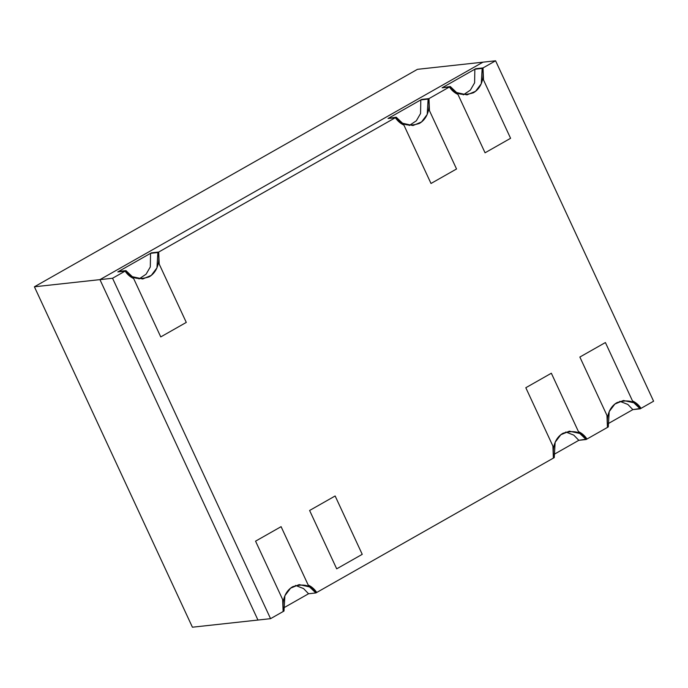 <?xml version="1.0" encoding="UTF-8"?>
<svg xmlns="http://www.w3.org/2000/svg" width="688" height="688" viewBox="0 0 688 688"><rect width="100%" height="100%" fill="white"/><g stroke="black" fill="none" stroke-linecap="round" stroke-linejoin="round"><path stroke-width="1.03" d="M632.487 400.906C635.936 402.497 638.782 404.974 641.035 408.345L653.6 401.207L495.584 60.793L483.019 67.923L483.501 79.937L510.591 138.297L485.057 152.796L457.967 94.437C454.519 92.846 451.672 90.369 449.419 86.998L428.968 98.608L429.45 110.63L456.54 168.981L431.006 183.481L403.916 125.121C400.468 123.53 397.621 121.054 395.368 117.691L158.713 252.04L159.195 264.063L186.285 322.414L160.751 336.914L133.661 278.554C130.213 276.963 127.366 274.486 125.113 271.124L112.548 278.253L270.565 618.667L283.129 611.537L282.648 599.523L255.558 541.164L281.091 526.664L308.181 585.024C311.63 586.615 314.476 589.091 316.729 592.463L553.384 458.105L552.903 446.091L525.813 387.731L551.346 373.231L578.436 431.591C581.885 433.182 584.731 435.667 586.984 439.03L607.435 427.42L606.954 415.406L579.864 357.046L605.397 342.547L632.487 400.906L605.397 342.547L579.864 357.046L606.954 415.406L607.435 427.42L586.984 439.03C584.731 435.667 581.885 433.182 578.436 431.591L551.346 373.231L525.813 387.731L552.903 446.091L553.384 458.105L316.729 592.463C314.476 589.091 311.63 586.615 308.181 585.024L281.091 526.664L255.558 541.164L282.648 599.523L283.129 611.537L270.565 618.667L257.957 620.043L270.565 618.667L112.548 278.253L99.941 279.629L257.957 620.043L99.941 279.629L112.548 278.253L125.113 271.124L117.803 271.915L151.403 252.84L158.713 252.04L395.368 117.691L388.058 118.491L421.658 99.407L428.968 98.608L449.419 86.998L442.109 87.797L475.709 68.723L483.019 67.923L495.584 60.793L653.6 401.207L641.035 408.345C638.782 404.974 635.936 402.497 632.487 400.906C635.936 402.497 638.782 404.974 641.035 408.345L640.175 408.835L633.837 402.79L623.448 400.485L614.874 404.054L609.19 411.596L608.295 426.93L607.435 427.42L606.954 415.406L579.864 357.046L605.397 342.547L632.487 400.906L605.397 342.547L579.864 357.046L606.954 415.406L607.435 427.42L608.295 426.93C606.068 421.047 607.315 408.079 617.11 402.54C628.178 399.135 635.858 401.233 640.175 408.835L632.857 409.627L607.642 423.946L632.857 409.627L641.035 408.345C638.782 404.974 635.936 402.497 632.487 400.906M336.699 568.83L309.609 510.479L335.142 495.979L362.232 554.339L336.699 568.83L362.232 554.339L335.142 495.979L309.609 510.479L336.699 568.83L309.609 510.479L335.142 495.979L362.232 554.339L336.699 568.83L362.232 554.339L335.142 495.979L309.609 510.479L336.699 568.83M482.976 62.169L495.584 60.793L482.976 62.169L99.941 279.629L482.976 62.169L417.435 69.333L482.976 62.169L99.941 279.629L34.4 286.793L417.435 69.333L34.4 286.793L192.416 627.207L34.4 286.793L99.941 279.629L482.976 62.169M578.806 440.32L553.591 454.63L578.806 440.32L586.124 439.52L579.786 433.474L569.397 431.17L560.823 434.739L555.139 442.289L554.244 457.615L553.384 458.105L552.903 446.091L525.813 387.731L551.346 373.231L578.436 431.591C581.885 433.182 584.731 435.667 586.984 439.03L578.806 440.32L573.801 435.134L565.785 431.987L573.801 435.134L578.806 440.32M308.559 593.753L283.344 608.063L308.559 593.753L315.869 592.953L308.559 593.753L303.546 588.567L295.53 585.419L303.546 588.567L308.559 593.753M483.501 79.937L483.019 67.923L475.709 68.723L442.109 87.797L449.419 86.998C451.672 90.369 454.519 92.846 457.967 94.437L485.057 152.796L510.591 138.297L483.501 79.937L510.591 138.297L485.057 152.796L457.967 94.437C454.519 92.846 451.672 90.369 449.419 86.998L442.109 87.797L450.279 86.516L442.109 87.797L450.279 86.516L456.617 92.553L467.006 94.867L475.571 91.289L481.265 83.747L482.159 68.413L474.849 69.213L474.608 82.827L470.386 90.102L463.299 94.841L470.386 90.102L474.608 82.827L474.849 69.213L483.019 67.923L483.501 79.937L483.019 67.923L475.709 68.723L483.019 67.923L482.159 68.413C484.378 74.295 483.139 87.264 473.335 92.803C462.276 96.208 454.587 94.11 450.279 86.516L449.419 86.998C451.672 90.369 454.519 92.846 457.967 94.437L485.057 152.796L510.591 138.297L483.501 79.937M429.45 110.63L428.968 98.608L421.658 99.407L388.058 118.491L395.368 117.691C397.621 121.054 400.468 123.53 403.916 125.121L431.006 183.481L456.54 168.981L429.45 110.63L456.54 168.981L431.006 183.481L403.916 125.121C400.468 123.53 397.621 121.054 395.368 117.691L388.058 118.491L396.228 117.201L388.058 118.491L396.228 117.201L402.566 123.238L412.955 125.551L421.52 121.974L427.214 114.432L428.108 99.098L420.798 99.898L420.557 113.511L416.335 120.796L409.248 125.526L416.335 120.796L420.557 113.511L420.798 99.898L428.968 98.608L429.45 110.63L428.968 98.608L421.658 99.407L428.968 98.608L428.108 99.098C430.327 104.989 429.088 117.949 419.284 123.487C408.225 126.893 400.536 124.803 396.228 117.201L395.368 117.691C397.621 121.054 400.468 123.53 403.916 125.121L431.006 183.481L456.54 168.981L429.45 110.63M125.113 271.124C127.366 274.486 130.213 276.963 133.661 278.554L160.751 336.914L186.285 322.414L159.195 264.063L158.713 252.04L151.403 252.84L117.803 271.915L125.973 270.633L132.311 276.671L142.7 278.984L151.265 275.406L156.959 267.864L157.853 252.53L158.713 252.04L159.195 264.063L186.285 322.414L160.751 336.914L133.661 278.554C130.213 276.963 127.366 274.486 125.113 271.124C127.366 274.486 130.213 276.963 133.661 278.554L160.751 336.914L186.285 322.414L159.195 264.063L158.713 252.04L150.543 253.33L157.853 252.53C160.072 258.421 158.833 271.382 149.029 276.92C137.97 280.326 130.281 278.227 125.973 270.633L118.663 271.425L125.973 270.633L125.113 271.124M586.984 439.03C584.731 435.667 581.885 433.182 578.436 431.591L551.346 373.231L525.813 387.731L552.903 446.091L553.384 458.105L554.244 457.615C552.017 451.732 553.264 438.763 563.059 433.225C574.127 429.819 581.807 431.918 586.124 439.52L586.984 439.03M619.836 401.302L627.852 404.449L632.857 409.627L627.852 404.449L619.836 401.302M475.709 68.723L474.849 69.213L475.709 68.723M151.403 252.84L150.543 253.33L150.302 266.944L146.08 274.22L139.002 278.958L146.08 274.22L150.302 266.944L150.543 253.33L151.403 252.84M118.663 271.425L117.803 271.915L118.663 271.425M421.658 99.407L420.798 99.898L421.658 99.407M283.129 611.537L282.648 599.523L255.558 541.164L281.091 526.664L308.181 585.024C311.63 586.615 314.476 589.091 316.729 592.463L315.869 592.953L309.531 586.907L299.142 584.602L290.577 588.171L284.884 595.713L283.989 611.047L283.129 611.537L283.989 611.047C281.77 605.165 283.009 592.196 292.813 586.658C303.872 583.252 311.561 585.35 315.869 592.953L316.729 592.463C314.476 589.091 311.63 586.615 308.181 585.024L281.091 526.664L255.558 541.164L282.648 599.523L283.129 611.537M257.957 620.043L192.416 627.207L257.957 620.043L99.941 279.629L257.957 620.043"/></g></svg>
